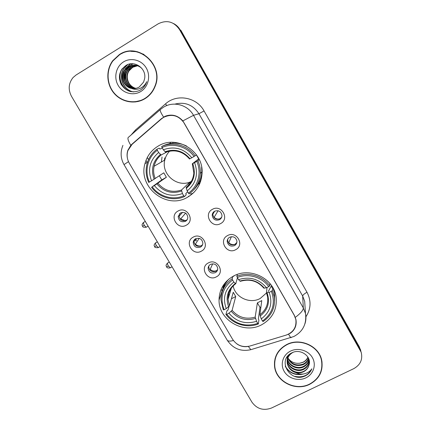 <?xml version="1.0" encoding="UTF-8"?>
<svg xmlns="http://www.w3.org/2000/svg" width="431" height="431" viewBox="0 0 431 431"><rect width="100%" height="100%" fill="white"/><g stroke="black" fill="none" stroke-linecap="round" stroke-linejoin="round"><path stroke-width="0.65" d="M233.424 276.12C224.039 281.54 219.244 289.53 219.05 300.084C218.641 320.071 243.774 334.661 261.628 324.785C272.543 318.557 277.354 309.242 276.066 296.84C273.771 278.318 249.824 266.714 233.424 276.12M158.085 146.147C151.394 150.209 147.019 156.027 144.967 163.613C137.818 187.345 166.845 210.086 187.657 197.161C196.52 191.833 201.325 183.892 202.064 173.343C203.831 151.168 176.532 134.283 158.085 146.147M170.741 142.354L169.609 143.631M186.267 225.203C177.491 230.504 168.844 215.737 178.019 211.05C186.838 205.679 195.485 220.591 186.267 225.203M180.535 212.898L178.186 216.443C178.709 220.92 181.133 222.547 185.443 221.324C186.855 220.494 187.647 219.26 187.819 217.623C187.199 213.232 184.77 211.653 180.535 212.898M201.39 251.149C192.609 256.348 184.048 241.721 193.217 237.131C202.042 231.867 210.608 246.629 201.39 251.149M195.599 238.752C194.155 239.598 193.363 240.854 193.217 242.513C193.891 246.78 196.31 248.304 200.463 247.103C201.956 246.23 202.753 244.927 202.861 243.203C202.101 239.016 199.682 237.529 195.599 238.752M216.367 276.853C207.586 281.949 199.106 267.457 208.275 262.964C217.1 257.803 225.591 272.43 216.367 276.853M210.522 264.365C209.003 265.248 208.2 266.557 208.119 268.297C208.916 272.37 211.319 273.82 215.338 272.634C216.906 271.729 217.709 270.377 217.752 268.578C216.885 264.575 214.471 263.169 210.522 264.365M220.602 223.592C211.669 228.931 203.06 214.067 212.391 209.342C221.372 203.933 229.982 218.943 220.602 223.592M214.638 211.217C213.076 212.154 212.257 213.528 212.192 215.349C213.027 219.508 215.473 220.958 219.524 219.702C221.146 218.732 221.965 217.299 221.981 215.414C221.06 211.341 218.609 209.945 214.638 211.217M235.66 249.711C226.722 254.942 218.194 240.218 227.525 235.595C236.506 230.294 245.034 245.158 235.66 249.711M229.631 237.244C227.994 238.214 227.175 239.647 227.18 241.543C228.123 245.508 230.553 246.877 234.475 245.643C236.172 244.641 236.991 243.165 236.937 241.204C235.913 237.325 233.483 235.999 229.631 237.244M194.262 192.027L193.444 192.851M187.221 219.573L186.257 220.284C181.979 221.502 179.576 219.885 179.054 215.446L179.77 213.426M202.581 244.668L201.158 245.869C197.032 247.065 194.634 245.551 193.966 241.317L194.333 239.771M217.655 269.585L215.915 271.218C211.928 272.392 209.541 270.954 208.749 266.913L208.9 265.819M221.674 217.235L220.079 218.668C216.055 219.918 213.631 218.479 212.801 214.352L213.226 212.402M236.861 242.437L234.911 244.42C231.021 245.638 228.608 244.28 227.67 240.347L227.81 238.995L227.352 240.105M161.517 118.864L163.629 117.34C171.904 113.531 178.752 115.438 184.172 123.056L294.281 315.363L295.838 319.506C296.7 327.086 293.457 332.29 286.119 335.119L249.948 346.034C242.605 347.688 236.824 345.441 232.595 339.299L129.273 163.166C127.01 159.125 126.558 154.928 127.91 150.581L132.112 144.299L161.517 118.864M146.001 160.364L147.208 162.428M194.144 242.89L194.5 243.504M221.184 289.249L222.137 290.887M189.845 195.798L188.395 196.369M192.565 193.664L192.91 193.293L190.524 194.09M119.365 54.581L112.723 60.712C105.73 70.091 106.355 84.287 114.016 93.252C121.617 102.271 135.043 104.695 144.859 98.753C149.6 95.844 153.016 91.711 155.106 86.372C164.394 65.146 138.049 41.613 119.365 54.581M128.917 101.538L135.496 101.953M286.707 344.552C277.893 349.476 273.841 356.755 274.558 366.388C275.888 381.586 295.564 391.65 309.652 384.317C319.419 378.919 323.433 370.865 321.693 360.149C318.902 345.883 299.928 337.451 286.707 344.552M274.493 361.83L274.687 365.138M120.114 54.317L124.096 52.329M127.441 158.387C126.827 155.639 126.973 152.94 127.867 150.295L130.792 145.328L132.155 143.992L161.528 118.579L165.558 116.095C172.163 113.886 177.922 115.486 182.83 120.895L294.405 315.417L295.968 319.646C296.83 325.362 294.976 329.871 290.419 333.179L286.83 334.887M164.809 116.715L166.538 115.869M361.173 352.229L179.522 29.572C173.887 21.545 166.775 19.627 158.193 23.818L76.098 74.994L73.108 77.494C68.529 83.231 67.985 89.486 71.471 96.258L251.887 402.091C256.914 408.981 263.465 410.953 271.541 408.012L353.754 368.656C360.435 364.874 362.907 359.4 361.173 352.229L359.691 348.275L180.19 29.917C178.59 27.126 176.392 25.003 173.601 23.56M248.051 346.47C243.962 347.127 240.218 346.255 236.818 343.868M321.989 365.095L322 361.76M137.516 51.758L130.846 51.332M359.303 346.804L180.848 30.256L180.19 29.917L360.774 350.726L359.303 346.804L360.084 349.762M360.758 350.662L360.381 349.245M223.549 286.69L223.005 285.764M196.498 240.256L195.615 238.742M147.289 157.504L148.523 159.621M194.909 239.216L195.992 241.074M222.515 286.588L223.193 287.746M144.024 54.435L137.43 52.011M144.73 98.527C149.406 95.65 152.784 91.577 154.853 86.308C164.087 65.296 138.001 41.963 119.5 54.812L112.906 60.911C105.994 70.199 106.629 84.239 114.215 93.101C121.741 102.018 135.016 104.404 144.73 98.527M134.068 87.714C131.234 86.34 129.203 84.153 127.975 81.157M127.339 73.916L130.555 67.597M131.099 67.053L132.694 65.781M135.83 88.366C128.492 87.229 124.193 77.144 128.826 70.662L132.419 67.214L137.446 65.684M136.007 88.328C128.777 87.078 124.607 77.106 129.192 70.695L132.775 67.263L137.613 65.744M135.124 88.49C127.344 87.838 122.506 77.294 127.35 70.512L130.976 67.037L136.762 65.474M135.302 88.463C127.635 87.687 122.927 77.257 127.721 70.549L131.342 67.08L136.934 65.523M134.402 88.57C126.208 88.452 120.788 77.451 125.847 70.361L129.505 66.853L136.061 65.313M134.585 88.554C126.488 88.296 121.219 77.408 126.229 70.398L129.876 66.902L136.234 65.35M131.617 88.425C134.316 88.883 136.848 88.42 139.208 87.03L143.577 82.116L144.525 79.051C147.019 68.938 134.838 59.984 126.305 65.226C119.489 70.075 117.76 76.449 121.122 84.341C125.798 91.27 131.924 93.344 139.493 90.558L140.237 90.138C142.85 88.527 144.805 86.286 146.098 83.42L146.75 81.669C145.209 84.929 142.86 87.224 139.709 88.549C136.993 89.61 134.294 89.567 131.617 88.425C124.031 87.321 119.538 76.901 124.317 70.21L128.007 66.67C132.969 64.149 137.581 64.709 141.847 68.362M133.858 88.597C125.356 88.915 119.473 77.569 124.704 70.248L128.384 66.713C130.512 65.442 132.888 64.941 135.528 65.216M123.573 61.87C116.004 66.476 113.504 77.472 118.137 85.327C122.668 93.247 133.201 96.172 140.705 91.561C148.28 87.073 150.958 76.071 146.319 68.103C141.788 60.065 131.072 57.145 123.573 61.87M135.426 101.7L142.095 100.175M130.949 91.636C121.806 89.47 116.704 76.777 122.399 68.475M133.755 91.895C123.756 90.602 117.825 76.874 124.22 68.217L127.829 64.526M124.031 82.326C122.646 78.399 122.787 74.504 124.462 70.63M125.55 68.648L130.755 63.826M125.432 82.111C124.187 78.394 124.322 74.698 125.841 71.018M126.94 68.96L132.716 63.761M130.108 91.447C121.887 89.055 117.076 77.844 121.423 69.838M133.551 91.895C123.552 90.58 117.636 76.853 124.031 68.195L127.339 64.725M123.331 80.619C122.668 77.844 122.765 75.069 123.627 72.284M124.866 69.45L125.54 68.362L130.458 63.863M124.737 80.268L125.006 72.817M126.251 69.79L127.026 68.529L132.5 63.75M321.752 361.798L321.224 358.463M309.533 384.113C319.199 378.774 323.169 370.805 321.451 360.208C318.698 346.082 299.911 337.726 286.825 344.757C278.097 349.638 274.089 356.846 274.8 366.382C276.126 381.419 295.596 391.37 309.533 384.113M308.025 357.272C307.012 359.583 305.353 361.264 303.047 362.32L299.857 363.188C294.944 363.818 291.017 362.159 288.075 358.22M299.857 363.188L303.041 362.202C305.32 361.059 306.947 359.357 307.917 357.094M308.574 358.355C307.772 361.264 305.962 363.376 303.149 364.691C296.226 366.856 291.108 364.664 287.8 358.107M287.703 357.805L287.461 356.906M308.456 358.086C307.583 360.849 305.805 362.848 303.122 364.093C296.366 366.242 291.297 364.152 287.913 357.822M287.806 357.52L287.536 356.62M308.952 359.352C308.521 362.88 306.624 365.466 303.257 367.099C297.212 369.949 288.77 366.075 287.439 359.265M287.375 358.964L287.245 358.064M287.218 357.768L287.191 356.787M308.876 359.12C308.332 362.493 306.452 364.949 303.23 366.49C297.304 369.275 289.023 365.623 287.515 358.975M287.445 358.673L287.283 357.773M287.251 357.477L287.202 356.771M309.022 359.594C309.485 364.033 307.599 367.352 303.37 369.55C297.007 372.583 288.107 368.09 287.267 360.866L287.213 360.445M287.186 360.144L287.682 356.146M309.092 360.127C309.049 364.098 307.131 367.034 303.343 368.936C296.991 371.958 288.113 367.476 287.278 360.273L287.256 360.149M287.224 359.847L287.434 356.459M308.995 365.019C311.974 356.496 300.601 348.323 292.164 352.709C276.745 359.476 289.503 382.572 304.405 376.268L305.148 375.934C308.327 374.35 310.562 371.975 311.861 368.817C310.078 371.366 307.556 373.025 304.291 373.806C301.479 374.41 298.721 374.027 296.005 372.648C298.624 373.171 301.113 372.874 303.467 371.764C306.366 370.288 308.208 368.042 308.995 365.019C308.154 367.966 306.306 370.1 303.456 371.42C297.045 374.464 288.091 369.938 287.245 362.67C286.804 359.411 287.768 356.475 290.149 353.862M296.005 372.648C291.189 371.269 288.264 368.144 287.24 363.279C286.787 358.587 288.657 354.977 292.843 352.445L293.032 352.348M290.489 351.114C282.908 354.794 279.994 364.292 284.18 371.366C288.247 378.499 298.397 381.532 305.913 377.842C313.493 374.253 316.575 364.761 312.389 357.59C308.321 350.36 298.01 347.321 290.489 351.114M275.075 358.56L274.736 361.873M311.861 368.817C308.467 375.401 302.804 377.917 294.863 376.365M301.975 374.086C294.524 375.099 288.948 372.422 285.247 366.059M303.79 373.909C295.86 375.907 289.724 373.478 285.376 366.63M169.62 151.179C167.19 153.673 165.585 156.62 164.798 160.03C160.86 174.69 178.202 188.584 191.364 181.365M187.636 191.736L185.777 193.627L186.224 194.747L184.457 196.568L183.735 195.782C172.95 200.571 159.19 196.633 152.202 186.806L154.352 185.583C162.056 194.65 171.425 197.312 182.453 193.573L181.478 190.028L188.379 183.504L190.664 182.415M157.326 150.263L156.976 149.191C151.884 153.01 148.539 158.015 146.933 164.206C145.468 170.444 146.061 176.521 148.706 182.426L149.417 182.044C144.266 171.145 147.655 157.196 157.326 150.263L158.63 152.509C149.789 160.197 147.434 169.631 151.567 180.81L163.796 172.82L166.382 177.27L154.352 185.583M167.341 151.744L161.156 154.998L158.63 152.509M199.381 181.925L200.846 180.681M173.278 142.322L172.788 142.602M199.181 159.448L198.578 159.928L199.241 159.572M200.307 173.634L200.722 172.96M152.202 186.806L161.792 179.894L159.373 175.816M156.976 149.191L159.211 148.151L159.96 149.078L162.288 147.968M193.923 189.602C198.783 184.759 201.422 178.849 201.837 171.861L201.616 167.039M189.161 193.928C196.008 188.859 199.731 181.99 200.323 173.31C200.496 168.941 199.688 164.739 197.899 160.693L196.789 161.361C201.907 172.486 198.158 186.434 188.444 193.136L189.161 193.928M199.257 159.61L197.899 160.693M151.491 187.183C158.759 197.5 173.192 201.633 184.457 196.568M188.444 193.136L187.167 190.922C196.121 183.412 198.594 173.979 194.575 162.622L196.789 161.361M182.453 193.573L183.735 195.782M151.567 180.81L149.417 182.044M194.575 162.622L192.296 163.802L198.831 158.737M189.338 184.328L186.16 187.388L187.167 190.922M162.051 156.986L161.366 162.029M186.521 145.98C178.94 142.424 171.382 142.252 163.839 145.457L161.673 146.454L162.034 147.526C172.853 142.51 186.973 146.448 193.998 156.501L195.114 155.839C187.797 145.279 172.976 141.142 161.673 146.454M195.114 155.839L196.477 154.853M193.998 156.501L191.79 157.768C183.962 148.523 174.48 145.856 163.338 149.772L162.034 147.526M163.338 149.772L165.666 152.272C174.964 149.131 182.916 151.367 189.527 158.985L191.79 157.768M165.666 152.272L166.425 151.976M196.412 154.901L198.599 158.867M161.792 179.894L166.382 177.27M188.379 183.504L189.462 185.373M198.621 183.423L200.151 182.701M199.882 183.369L198.147 184.252M164.367 160.284L164.787 157.854M233.176 285.936C235.164 297.39 249.829 304.248 260.141 298.521L266.547 292.929M260.911 306.985L259.979 307.368L258.379 318.881L258.886 320.109L258.363 323.956L257.781 323.406C245.417 327.21 235.084 324.166 226.776 314.285L228.926 313.175C236.366 321.876 245.573 324.586 256.558 321.3L255.184 317.108L257.377 302.864L261.773 300.601L259.866 314.716L261.272 318.902C270.285 312.017 272.915 303.187 269.176 292.412L271.385 291.27C275.711 303.419 272.748 313.332 262.495 321.014L263.066 321.564C271.697 315.535 275.436 307.303 274.278 296.884L272.376 290.456L271.385 291.27M232.589 279.983L232.142 278.755C224.756 283.991 221.033 291.044 220.984 299.911L223.285 309.873L224.115 309.733C219.648 297.789 222.477 287.876 232.589 279.983L233.828 282.122C224.934 289.174 222.412 298.004 226.264 308.623L229.459 305.8L233.246 292.272L235.719 296.533L232.104 310.331L228.926 313.175M237.449 277.758L235.795 283.679L233.828 282.122M271.832 286.044L271.708 287.38L272.527 287.143M226.776 314.285L225.941 314.414L226.986 310.735L228.026 309.97L229.033 306.382M233.537 276.061L233.726 276.346L233.855 275.899M274.574 300.79L274.547 293.441L273.135 288.226M228.985 279.035C225.979 282.165 223.937 285.807 222.854 289.95M272.651 287.358L272.376 290.456M225.941 314.414C232.918 324.284 247.114 328.487 258.363 323.956M232.142 278.755L232.848 276.433M262.495 321.014L261.272 318.902M256.558 321.3L257.781 323.406M226.264 308.623L224.115 309.733M269.176 292.412L266.45 292.692L267.042 287.504M230.941 288.684L231.091 288.985M229.125 295.661L228.651 294.669L228.15 296.345M237.379 274.412L236.845 276.276L237.303 277.505C248.1 273.012 261.978 277.025 268.723 286.637L269.72 285.828C262.7 275.727 248.132 271.519 236.845 276.276M269.72 285.828L269.962 283.523M268.723 286.637L266.514 287.779C258.961 278.911 249.641 276.196 238.542 279.649L237.303 277.505M238.542 279.649L240.272 281.33C249.7 278.593 257.56 280.867 263.842 288.156L266.514 287.779M231.431 298.764L235.719 296.533M229.556 294.195L228.651 294.669M257.377 302.864L259.979 307.368M271.492 285.543L268.254 291.555M212.801 214.309L214.719 211.174M218.108 210.743L213.986 217.531M214.229 217.364C215.629 218.673 217.278 219.234 219.18 219.045M231.377 236.694L228.662 243.052M228.936 242.858C230.811 244.533 232.929 244.975 235.294 244.188M179.037 216.314L182.555 212.311M185.632 213.156L180.336 219.271M180.794 218.975L185.303 220.683M186.014 220.597L186.548 220.473M193.266 242.055L193.681 241.769M193.972 241.57L195.798 238.65M199.165 238.338L195.076 244.641M195.566 244.302C197.204 245.799 199.09 246.306 201.223 245.832M208.556 266.412L209.197 265.426M212.666 263.804L210.199 269.397L209.692 269.774M210.199 269.397C212.187 271.147 214.385 271.546 216.809 270.598M131.089 135L135.426 130.038L165.504 103.876C176.748 93.5 196.681 97.094 204.052 110.939L306.996 292.261C304.318 293.721 302.869 294.971 302.654 296.016L198.944 113.736C193.034 104.819 185.007 101.614 174.862 104.113M306.996 292.261C311.365 300.73 311.004 308.903 305.924 316.78M305.051 306.904L304.679 301.258L302.654 296.016L303.338 307.966L305.482 313.488C306.247 317.027 306.064 320.497 304.916 323.902M163.586 117.081C160.461 112.265 159.492 109.668 160.677 109.28L163.349 107.308M295.316 317.356C300.596 313.412 303.273 310.282 303.338 307.966L193.519 115.325L182.83 120.895M233.397 340.517C229.955 341.4 227.886 341.271 227.175 340.134L124.004 164.594L128.492 161.652M248.326 346.422L250.837 349.681L251.844 349.374M160.219 109.679L128.697 137.08C127.215 137.731 127.915 140.479 130.792 145.328M288.565 334.203L290.699 337.694L291.367 337.489M163.737 107.071C173.558 100.919 187.841 104.852 193.519 115.325L198.944 113.736L204.052 110.939M179.522 29.572L180.19 29.917M135.426 130.038L135.991 130.738M165.504 103.876L166.808 105.568M164.33 116.666L163.958 116.984M219.077 298.36L219.427 298.958M132.155 143.992L132.694 143.798M161.528 118.579L162.002 118.466M158.01 183.358C164.486 190.777 172.308 192.996 181.478 190.028M161.156 154.998C157.52 157.924 155.171 161.673 154.104 166.247C153.215 170.466 153.592 174.587 155.241 178.612M186.273 188.374C193.988 181.753 196.148 173.488 192.754 163.591M156.959 184.021C163.742 191.843 171.947 194.176 181.58 191.019M160.38 154.476C152.763 161.237 150.694 169.496 154.179 179.264M186.16 187.388C190.739 183.751 193.298 178.962 193.831 173.025L192.296 163.807M189.974 158.759C183.094 150.791 174.792 148.458 165.073 151.755M199.278 182.146L200.749 180.993M232.104 310.331C238.365 317.453 246.053 319.71 255.184 317.108M231.334 288.167L228.037 299.346C227.854 293.058 230.38 287.876 235.617 283.797C230.488 287.773 227.961 292.956 228.037 299.346L229.459 305.8M260.173 316.009C267.937 309.937 270.237 302.201 267.08 292.805M231.258 311.29C237.815 318.805 245.885 321.176 255.475 318.407M235.251 283.539C227.573 289.745 225.359 297.482 228.608 306.748M259.866 314.716C265.782 310.288 268.378 304.41 267.646 297.094L266.45 292.692M264.424 288.199C257.786 280.554 249.624 278.178 239.943 281.077M143.464 222.477C140.91 225.553 142.629 225.359 142.521 226.21L144.358 225.348C143.388 223.538 143.173 222.536 143.717 222.331L145.317 221.437M146.416 227.115L146.163 227.256L144.358 225.348M155.532 242.858C152.962 245.891 154.675 245.751 154.573 246.602L156.448 245.815C155.462 243.973 155.235 242.944 155.78 242.718L157.358 241.85M158.419 247.518L156.448 245.815M167.514 263.082C164.922 266.116 166.625 265.975 166.533 266.843L168.44 266.132C167.444 264.257 167.212 263.196 167.751 262.953L169.308 262.107M170.337 267.764L168.44 266.132M224.643 283.426L219.05 300.084M147.488 162.282L144.967 163.613M179.054 215.446L178.186 216.443M193.966 241.317L193.217 242.513M208.749 266.913L208.119 268.297M212.801 214.352L212.192 215.349M227.67 240.347L227.18 241.543M295.838 319.506L295.828 319.005M113.019 60.755L112.723 60.712M274.644 364.841L274.558 366.388M305.062 307.034L305.482 313.488C306.813 323.918 302.928 331.595 293.823 336.519L250.837 349.681C240.886 351.863 232.999 348.679 227.175 340.134M124.004 164.594C120.578 158.398 120.222 151.998 122.927 145.376M219.104 297.886L219.535 298.629M155.128 86.313L154.853 86.308M129.192 70.695L128.826 70.662M127.721 70.549L127.35 70.512M126.229 70.398L125.847 70.361M124.704 70.248L124.317 70.21M321.278 358.678L321.451 360.208M287.305 357.913L287.299 358.495M287.278 360.273L287.267 360.866M287.245 362.67L287.24 363.279M164.798 160.03L154.104 166.247C155.112 161.706 157.423 157.956 161.027 155.004M201.837 171.861L200.323 173.31M199.316 182.06L200.771 180.918M273.787 289.513L273.75 289.982M274.547 293.441L274.278 296.884M142.521 226.21C143.14 226.049 141.416 227.525 146.163 227.256L148.108 226.173M154.573 246.602C155.182 246.424 153.458 247.89 158.177 247.647L160.143 246.57M166.533 266.843C166.894 266.881 166.398 268.405 170.1 267.893L172.088 266.816"/></g></svg>
